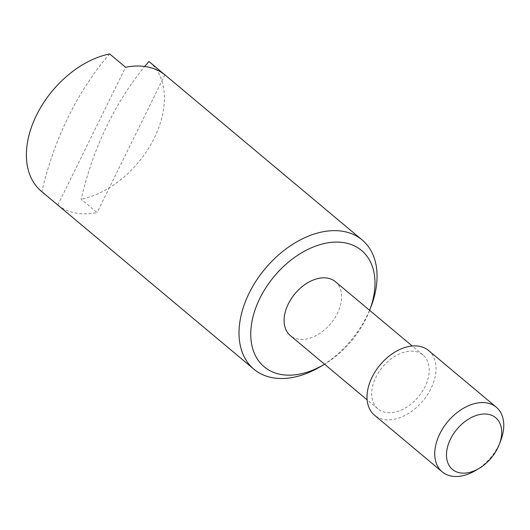 <?xml version="1.0" encoding="UTF-8"?>
<svg xmlns="http://www.w3.org/2000/svg" width="530" height="530" viewBox="0 0 530 530"><rect width="100%" height="100%" fill="white"/><g stroke="black" fill="none" stroke-linecap="round" stroke-linejoin="round"><path stroke-width="0.4" stroke-dasharray="2.65 1.99" d="M109.657 53.934A252.889 177.57 -79.1 0 0 68.41 116.666A252.889 177.57 -79.1 0 0 41.87 191.694L57.81 205.037A84.29 55.922 129.9 0 0 75.399 213A84.29 55.922 129.9 0 0 97.096 212.596L81.156 199.253A252.889 177.57 100.9 0 1 107.703 124.225A252.889 177.57 100.9 0 1 144.73 66.462M369.609 310.355L369.622 310.328A75.863 50.33 -50.1 0 1 369.609 310.355A75.863 50.33 -50.1 0 1 324.559 364.183A75.863 50.33 -50.1 0 1 324.532 364.196L324.559 364.183M371.079 306.499A84.29 55.922 -50.1 0 1 321.014 366.303M415.44 351.509A35.119 23.3 -50.1 0 1 423.006 355.02A35.119 23.3 -50.1 0 1 422.006 391.948A35.119 23.3 -50.1 0 1 385.482 412.393A35.119 23.3 -50.1 0 1 377.917 408.882A35.119 23.3 -50.1 0 1 378.917 371.954A35.119 23.3 -50.1 0 1 415.44 351.509M335.41 281.695A35.119 23.3 -50.1 0 1 334.417 318.623A35.119 23.3 -50.1 0 1 297.893 339.074A35.119 23.3 -50.1 0 1 290.327 335.563M428.591 350.535A42.148 27.957 -50.1 0 1 427.399 394.85A42.148 27.957 -50.1 0 1 383.568 419.382A42.148 27.957 -50.1 0 1 374.485 415.169M500.777 440.496A42.148 27.957 -50.1 0 1 475.741 470.395M149.513 61.957A84.29 55.922 -50.1 0 1 154.343 137.932A84.29 55.922 -50.1 0 1 81.156 199.253M164.883 74.836L97.096 212.596M57.81 205.037L125.59 67.277M41.87 191.694A84.29 55.922 -50.1 0 1 41.3 191.231M423.006 355.02L412.234 346.004M377.917 408.882L367.144 399.865"/><path stroke-width="0.79" d="M253.93 369.218L41.3 191.231A84.29 55.922 -50.1 0 1 36.471 115.255A84.29 55.922 -50.1 0 1 109.657 53.934L125.59 67.277A84.29 55.922 129.9 0 1 147.294 66.879A84.29 55.922 129.9 0 1 164.883 74.836L148.943 61.493A84.29 55.922 -50.1 0 1 149.513 61.957L362.136 239.944A84.29 55.922 -50.1 0 1 371.079 306.499L369.622 310.328A75.863 50.33 -50.1 0 0 345.222 242.879A75.863 50.33 -50.1 0 0 259.826 298.423A75.863 50.33 -50.1 0 0 280.516 374.385A75.863 50.33 -50.1 0 0 324.532 364.196L321.014 366.303A84.29 55.922 -50.1 0 1 272.082 377.638A84.29 55.922 -50.1 0 1 253.93 369.218A84.29 55.922 -50.1 0 1 256.321 280.595A84.29 55.922 -50.1 0 1 343.983 231.524A84.29 55.922 -50.1 0 1 362.136 239.944M367.144 399.865L290.327 335.563A35.119 23.3 -50.1 0 1 291.321 298.635A35.119 23.3 -50.1 0 1 327.851 278.19A35.119 23.3 -50.1 0 1 335.41 281.695L412.234 346.004M479.286 468.275L475.741 470.395A42.148 27.957 -50.1 0 1 451.275 476.066A42.148 27.957 -50.1 0 1 442.199 471.852L374.485 415.169A42.148 27.957 -50.1 0 1 375.684 370.861A42.148 27.957 -50.1 0 1 419.515 346.322A42.148 27.957 -50.1 0 1 428.591 350.535L496.305 407.219A42.148 27.957 -50.1 0 1 500.777 440.496L499.306 444.352A33.715 22.366 -50.1 0 1 479.286 468.275A33.715 22.366 -50.1 0 1 459.709 472.806A33.715 22.366 -50.1 0 1 450.513 439.045A33.715 22.366 -50.1 0 1 488.468 414.361A33.715 22.366 -50.1 0 1 499.306 444.352M442.199 471.852A42.148 27.957 -50.1 0 1 443.398 427.538A42.148 27.957 -50.1 0 1 487.229 403.005A42.148 27.957 -50.1 0 1 496.305 407.219M144.73 66.462A252.889 177.57 100.9 0 1 148.943 61.493"/></g></svg>
